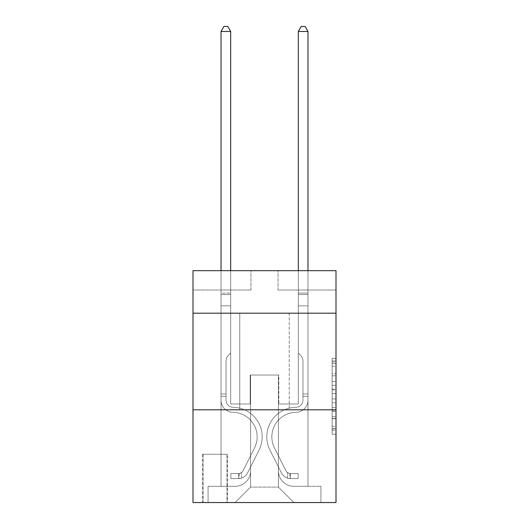 <?xml version="1.0" encoding="UTF-8"?>
<svg xmlns="http://www.w3.org/2000/svg" width="529" height="529" viewBox="0 0 529 529"><rect width="100%" height="100%" fill="white"/><g stroke="black" fill="none" stroke-linecap="round" stroke-linejoin="round"><path stroke-width="0.4" stroke-dasharray="2.65 1.98" d="M332.126 381.482L332.126 393.622L335.994 393.622L335.994 430.414L335.994 362.14L335.994 393.622L332.126 393.622L332.126 361.003L332.126 434.21L332.126 358.345L332.126 428.9L335.994 428.9L332.126 428.9L335.994 428.9L332.126 428.9L332.126 416.759L332.126 434.21L335.994 434.21L335.994 358.345L335.994 428.708L335.994 398.932L332.126 398.932L335.994 398.932L335.994 416.759L335.994 363.654L332.126 363.654L335.994 363.654L335.994 434.21L335.994 362.14L335.994 434.21L332.126 434.21L332.126 358.345L335.994 358.345L335.994 362.14L335.994 358.345L335.994 362.14L335.994 358.345L335.994 361.003L335.994 358.345L332.126 358.345L332.126 363.654L335.994 363.654L332.126 363.654L332.126 381.482L335.994 381.482M289.231 313.194L289.231 409.803L239.769 409.803L289.231 409.803L239.769 409.803L289.231 409.803L289.231 313.194L239.769 313.194L239.769 409.803L239.769 313.194L289.231 313.194M227.404 454.246L202.667 454.246L227.404 454.246L227.404 502.55L202.667 502.55L227.404 502.55M202.667 454.246L202.667 502.55M335.994 389.073L335.994 385.277L335.994 389.073L332.126 389.073L332.126 373.805L332.126 418.75L332.126 407.469L335.994 407.469L332.126 407.469L332.126 434.21L335.994 434.21L332.126 434.21L335.994 434.21L332.126 434.21L332.126 358.345L335.994 358.345L332.126 358.345L335.994 358.345L332.126 358.345L332.126 389.073L335.994 389.073M335.994 409.803L335.994 502.55L193.006 502.55L193.006 409.803L335.994 409.803L335.994 270.683L278.023 270.683L335.994 270.683L335.994 290.004L335.994 270.683L193.006 270.683L250.977 270.683L193.006 270.683L193.006 290.004L250.977 290.004L193.006 290.004L193.006 270.683L193.006 313.194L335.994 313.194L193.006 313.194L193.006 409.803L335.994 409.803L193.006 409.803M221.023 290.004L221.023 486.316L235.127 486.316A15.46 15.46 0 0 0 250.587 470.863L250.587 375.021L250.587 487.09L250.587 375.021L250.587 487.09L250.587 375.021L278.413 375.021L278.413 470.863A15.46 15.46 0 0 0 293.873 486.316L307.977 486.316L307.977 290.004L307.977 486.316L307.977 290.004L307.977 486.316L307.977 290.004L307.977 486.316L307.977 290.004L307.977 486.316L307.977 290.004L307.977 486.316L307.977 290.004L307.977 486.316L307.977 290.004L307.977 486.316L307.977 290.004L307.977 486.316L320.918 486.316L293.873 486.316L307.977 486.316L293.873 486.316L307.977 486.316L293.873 486.316L307.977 486.316L293.873 486.316L307.977 486.316L293.873 486.316L307.977 486.316L293.873 486.316L307.977 486.316L293.873 486.316L307.977 486.316L307.977 290.004L298.316 290.004L307.977 290.004L298.316 290.004L307.977 290.004L298.316 290.004L307.977 290.004L298.316 290.004L307.977 290.004L298.316 290.004L307.977 290.004L298.316 290.004L307.977 290.004L298.316 290.004L307.977 290.004L298.316 290.004L307.977 290.004L298.316 290.004L307.977 290.004L307.977 486.316L293.873 486.316A15.46 15.46 0 0 1 278.413 470.863A15.46 15.46 0 0 0 293.873 486.316A15.46 15.46 0 0 1 278.413 470.863A15.46 15.46 0 0 0 293.873 486.316A15.46 15.46 0 0 1 278.413 470.863A15.46 15.46 0 0 0 293.873 486.316A15.46 15.46 0 0 1 278.413 470.863A15.46 15.46 0 0 0 293.873 486.316A15.46 15.46 0 0 1 278.413 470.863A15.46 15.46 0 0 0 293.873 486.316A15.46 15.46 0 0 1 278.413 470.863A15.46 15.46 0 0 0 293.873 486.316A15.46 15.46 0 0 1 278.413 470.863A15.46 15.46 0 0 0 293.873 486.316A15.46 15.46 0 0 1 278.413 470.863L278.413 375.021L278.413 487.09L250.587 487.09L278.413 487.09L293.873 502.55L320.918 502.55L235.127 502.55L293.873 502.55L278.413 487.09L293.873 502.55L278.413 487.09L278.413 375.021L278.413 487.09L278.413 375.021L250.204 375.021L250.204 404.004L230.684 404.004L230.684 290.004L221.023 290.004L221.023 486.316L235.127 486.316A15.46 15.46 0 0 0 250.587 470.863L250.587 375.021L250.204 375.021L250.204 404.004L230.684 404.004L230.684 290.004L221.023 290.004L221.023 486.316L235.127 486.316L208.082 486.316L235.127 486.316L221.023 486.316L221.023 290.004L221.023 486.316L221.023 290.004L221.023 486.316L221.023 290.004L221.023 486.316L221.023 290.004L221.023 486.316L221.023 290.004L221.023 486.316L221.023 290.004L221.023 486.316L221.023 290.004L230.684 290.004L221.023 290.004L230.684 290.004L221.023 290.004L230.684 290.004L221.023 290.004L230.684 290.004L221.023 290.004L230.684 290.004L221.023 290.004L230.684 290.004L221.023 290.004L230.684 290.004L221.023 290.004L230.684 290.004L221.023 290.004L221.023 486.316L221.023 290.004M250.587 470.863L250.587 375.021L250.204 375.021L250.204 404.004L230.684 404.004L230.684 290.004L230.684 404.004L230.684 290.004L230.684 404.004L230.684 290.004L230.684 404.004L230.684 290.004L230.684 404.004L230.684 290.004L230.684 404.004L230.684 290.004L230.684 404.004L230.684 290.004L230.684 404.004L230.684 290.004L230.684 404.004L250.204 404.004L230.684 404.004L250.204 404.004L230.684 404.004L250.204 404.004L230.684 404.004L250.204 404.004L230.684 404.004L250.204 404.004L230.684 404.004L250.204 404.004L230.684 404.004L250.204 404.004L230.684 404.004L250.204 404.004L250.204 375.021L250.204 404.004L250.204 375.021L250.204 404.004L250.204 375.021L250.204 404.004L250.204 375.021L250.204 404.004L250.204 375.021L250.204 404.004L250.204 375.021L250.204 404.004L250.204 375.021L250.204 404.004L250.204 375.021L250.587 375.021L250.204 375.021L250.587 375.021L250.204 375.021L250.587 375.021L250.204 375.021L250.587 375.021L250.204 375.021L250.587 375.021L250.204 375.021L250.587 375.021L250.204 375.021L250.587 375.021L250.204 375.021L250.587 375.021L250.587 470.863A15.46 15.46 0 0 1 235.127 486.316A15.46 15.46 0 0 0 250.587 470.863A15.46 15.46 0 0 1 235.127 486.316A15.46 15.46 0 0 0 250.587 470.863A15.46 15.46 0 0 1 235.127 486.316A15.46 15.46 0 0 0 250.587 470.863A15.46 15.46 0 0 1 235.127 486.316A15.46 15.46 0 0 0 250.587 470.863A15.46 15.46 0 0 1 235.127 486.316A15.46 15.46 0 0 0 250.587 470.863A15.46 15.46 0 0 1 235.127 486.316A15.46 15.46 0 0 0 250.587 470.863A15.46 15.46 0 0 1 235.127 486.316A15.46 15.46 0 0 0 250.587 470.863M335.994 290.004L278.023 290.004L335.994 290.004M203.057 502.55L227.014 502.55L203.057 502.55L203.057 454.246L227.014 454.246L227.014 502.55L227.014 454.246L203.057 454.246L203.057 502.55M208.082 502.55L235.127 502.55L250.587 487.09L235.127 502.55L250.587 487.09L235.127 502.55L208.082 502.55L208.082 486.316L208.082 502.55M278.796 375.021L278.413 375.021L278.796 375.021L278.413 375.021L278.796 375.021L278.413 375.021L278.796 375.021L278.413 375.021L278.796 375.021L278.413 375.021L278.796 375.021L278.413 375.021L278.796 375.021L278.413 375.021L278.796 375.021L278.413 375.021L278.796 375.021L278.413 375.021L278.796 375.021L278.796 404.004L278.796 375.021M278.023 290.004L278.023 270.683L278.023 290.004M250.977 290.004L250.977 270.683L250.977 290.004M320.918 486.316L320.918 502.55L320.918 486.316M298.316 290.004L298.316 404.004L278.796 404.004L298.316 404.004L278.796 404.004L298.316 404.004L278.796 404.004L298.316 404.004L278.796 404.004L298.316 404.004L278.796 404.004L298.316 404.004L278.796 404.004L298.316 404.004L278.796 404.004L298.316 404.004L278.796 404.004L298.316 404.004L278.796 404.004L298.316 404.004L298.316 290.004M335.994 313.194L193.006 313.194M332.126 393.622L335.994 393.622L332.126 393.622M332.126 361.003L332.126 358.345L332.126 361.003L335.994 361.003L332.126 361.003M332.126 418.565L332.126 402.728L332.126 418.565L335.994 418.565L332.126 418.565M332.126 402.728L332.126 398.932L335.994 398.932L332.126 398.932L332.126 402.728L335.994 402.728L332.126 402.728M332.126 373.805L332.126 363.654L332.126 373.805L335.994 373.805L332.126 373.805M332.126 358.345L335.994 358.345L332.126 358.345L332.126 362.14L332.126 358.345L335.994 358.345M332.126 434.21L335.994 434.21L332.126 434.21L332.126 430.414L332.126 434.21M226.048 393.96L226.048 396.281L221.023 396.281L221.023 393.96L221.023 400.149L221.023 31.476L221.023 305.848L221.023 31.476L230.684 31.476L230.684 293.099L230.684 31.476L221.023 31.476L223.926 26.45L227.787 26.45L223.926 26.45L221.023 31.476L221.023 305.848L221.023 31.476L230.684 31.476L227.787 26.45L230.684 31.476L230.684 305.848L221.023 305.848L221.023 31.476L223.926 26.45L227.787 26.45L223.926 26.45L221.023 31.476L221.023 305.848L221.023 31.476L230.684 31.476L221.023 31.476L223.926 26.45L227.787 26.45L230.684 31.476L227.787 26.45L223.926 26.45L221.023 31.476L221.023 305.848L230.684 305.848L230.684 352.995L228.508 355.171A8.398 8.398 -37.1 0 0 226.048 361.109A8.398 8.398 142.9 0 1 228.508 355.171L230.684 352.995L230.684 31.476L230.684 305.848L221.023 305.848L221.023 400.149A12.174 12.174 -37.1 0 0 233.005 412.322A12.174 12.174 142.9 0 1 221.023 400.149L221.023 305.848L230.684 305.848L230.684 352.995L228.508 355.171A8.398 8.398 -37.1 0 0 226.048 361.109A8.398 8.398 142.9 0 1 228.508 355.171L230.684 352.995L230.684 31.476L221.023 31.476L230.684 31.476L227.787 26.45L230.684 31.476L230.684 305.848L221.023 305.848L221.023 400.149A12.174 12.174 -37.1 0 0 233.005 412.322A12.174 12.174 142.9 0 1 221.023 400.149L221.023 305.848L230.684 305.848L230.684 352.995L228.508 355.171A8.398 8.398 -37.1 0 0 226.048 361.109A8.398 8.398 142.9 0 1 228.508 355.171L230.684 352.995L230.684 31.476L221.023 31.476L223.926 26.45L227.787 26.45L223.926 26.45L221.023 31.476L221.023 293.099L221.023 31.476L230.684 31.476L227.787 26.45L230.684 31.476L230.684 305.848L221.023 305.848L221.023 400.149A12.174 12.174 -37.1 0 0 233.005 412.322A12.174 12.174 142.9 0 1 221.023 400.149L221.023 305.848L230.684 305.848L230.684 352.995L228.508 355.171A8.398 8.398 -37.1 0 0 226.048 361.109A8.398 8.398 142.9 0 1 228.508 355.171L230.684 352.995L230.684 31.476L221.023 31.476L223.926 26.45L227.787 26.45L223.926 26.45L221.023 31.476L221.023 294.541L221.023 31.476L230.684 31.476L227.787 26.45L230.684 31.476L230.684 305.848L221.023 305.848L221.023 400.149A12.174 12.174 -37.1 0 0 233.005 412.322A24.539 24.539 142.9 0 1 254.542 447.878A24.539 24.539 -37.1 0 0 233.005 412.322A12.174 12.174 142.9 0 1 221.023 400.149L221.023 305.848L230.684 305.848L230.684 352.995L228.508 355.171A8.398 8.398 -37.1 0 0 226.048 361.109A8.398 8.398 142.9 0 1 228.508 355.171L230.684 352.995L230.684 31.476L221.023 31.476L223.926 26.45L227.787 26.45L223.926 26.45L221.023 31.476L221.023 400.149A12.174 12.174 -37.1 0 0 233.005 412.322A12.174 12.174 142.9 0 1 221.023 400.149L221.023 305.848L230.684 305.848L230.684 352.995L228.508 355.171A8.398 8.398 -37.1 0 0 226.048 361.109A8.398 8.398 142.9 0 1 228.508 355.171L230.684 352.995L230.684 305.848L221.023 305.848L221.023 400.149A12.174 12.174 -37.1 0 0 233.005 412.322A12.174 12.174 142.9 0 1 221.023 400.149L221.023 305.848L230.684 305.848L230.684 294.541L230.684 352.995L228.508 355.171A8.398 8.398 -37.1 0 0 226.048 361.109A8.398 8.398 142.9 0 1 228.508 355.171L230.684 352.995L230.684 305.848L221.023 305.848L221.023 400.149A12.174 12.174 -37.1 0 0 233.005 412.322A24.539 24.539 142.9 0 1 254.542 447.878A24.539 24.539 -37.1 0 0 233.005 412.322A12.174 12.174 142.9 0 1 221.023 400.149L221.023 305.848L230.684 305.848L230.684 293.099L230.684 352.995L228.508 355.171A8.398 8.398 -37.1 0 0 226.048 361.109A8.398 8.398 142.9 0 1 228.508 355.171L230.684 352.995L230.684 305.848L221.023 305.848L221.023 400.149A12.174 12.174 -37.1 0 0 233.005 412.322A12.174 12.174 142.9 0 1 221.023 400.149L221.023 305.848L230.684 305.848L230.684 31.476L227.787 26.45L230.684 31.476L230.684 352.995L228.508 355.171A8.398 8.398 -37.1 0 0 226.048 361.109A8.398 8.398 142.9 0 1 228.508 355.171L230.684 352.995L230.684 305.848L221.023 305.848L221.023 400.149L221.023 396.281L226.048 396.281L226.048 393.96L221.023 393.96L226.048 393.96L226.048 400.149L226.048 361.109L226.048 400.149A7.148 7.148 -37.1 0 0 233.084 407.297A7.148 7.148 142.9 0 1 226.048 400.149L226.048 361.109L226.048 400.149L226.048 393.96L221.023 393.96L226.048 393.96L226.048 400.149A7.148 7.148 -37.1 0 0 233.084 407.297A7.148 7.148 142.9 0 1 226.048 400.149L226.048 361.109L226.048 400.149A7.148 7.148 -37.1 0 0 233.084 407.297A7.148 7.148 142.9 0 1 226.048 400.149L226.048 361.109L226.048 400.149L226.048 393.96L221.023 393.96L226.048 393.96L226.048 400.149A7.148 7.148 -37.1 0 0 233.084 407.297A29.564 29.564 142.9 0 1 259.031 450.139A29.564 29.564 -37.1 0 0 233.084 407.297A7.148 7.148 142.9 0 1 226.048 400.149L226.048 361.109L226.048 400.149A7.148 7.148 -37.1 0 0 233.084 407.297A7.148 7.148 142.9 0 1 226.048 400.149L226.048 361.109L226.048 400.149L226.048 393.96L221.023 393.96L226.048 393.96L226.048 400.149A7.148 7.148 -37.1 0 0 233.084 407.297A7.148 7.148 142.9 0 1 226.048 400.149L226.048 361.109L226.048 400.149A7.148 7.148 -37.1 0 0 233.084 407.297A29.564 29.564 142.9 0 1 259.031 450.139A29.564 29.564 -37.1 0 0 233.084 407.297A7.148 7.148 142.9 0 1 226.048 400.149L226.048 361.109L226.048 400.149L226.048 393.96L221.023 393.96M238.605 478.586A10.243 10.243 -37.1 0 0 247.565 472.946L259.031 450.139A29.564 29.564 -37.1 0 0 233.084 407.297A7.148 7.148 142.9 0 1 226.048 400.149A7.148 7.148 -37.1 0 0 233.084 407.297A7.148 7.148 142.9 0 1 226.048 400.149L226.048 361.109L226.048 400.149A7.148 7.148 -37.1 0 0 233.084 407.297A29.564 29.564 142.9 0 1 259.031 450.139L247.565 472.946L259.031 450.139A29.564 29.564 -37.1 0 0 233.084 407.297A7.148 7.148 142.9 0 1 226.048 400.149A7.148 7.148 142.9 0 0 233.084 407.297A7.148 7.148 142.9 0 1 226.048 400.149A7.148 7.148 142.9 0 0 233.084 407.297A29.564 29.564 142.9 0 1 259.031 450.139A29.564 29.564 -37.1 0 0 233.084 407.297A7.148 7.148 142.9 0 1 226.048 400.149A7.148 7.148 142.9 0 0 233.084 407.297A29.564 29.564 142.9 0 1 259.031 450.139A29.564 29.564 -37.1 0 0 233.084 407.297A7.148 7.148 142.9 0 1 226.048 400.149A7.148 7.148 142.9 0 0 233.084 407.297A7.148 7.148 142.9 0 1 226.048 400.149A7.148 7.148 142.9 0 0 233.084 407.297A29.564 29.564 142.9 0 1 259.031 450.139L247.565 472.946L259.031 450.139A29.564 29.564 -37.1 0 0 233.084 407.297A7.148 7.148 142.9 0 1 226.048 400.149A7.148 7.148 142.9 0 0 233.084 407.297A29.564 29.564 142.9 0 1 259.031 450.139A29.564 29.564 -37.1 0 0 233.084 407.297A7.148 7.148 142.9 0 1 226.048 400.149A7.148 7.148 142.9 0 0 233.084 407.297A7.148 7.148 142.9 0 1 226.048 400.149A7.148 7.148 142.9 0 0 233.084 407.297A29.564 29.564 142.9 0 1 259.031 450.139A29.564 29.564 -37.1 0 0 233.084 407.297A7.148 7.148 142.9 0 1 226.048 400.149A7.148 7.148 142.9 0 0 233.084 407.297A29.564 29.564 142.9 0 1 259.031 450.139L247.565 472.946A10.243 10.243 142.9 0 1 241.508 478.11A10.243 10.243 -37.1 0 0 247.565 472.946L259.031 450.139A29.564 29.564 -37.1 0 0 233.084 407.297A29.564 29.564 -37.1 0 1 259.031 450.139A29.564 29.564 -37.1 0 0 233.084 407.297A29.564 29.564 -37.1 0 1 259.031 450.139L247.565 472.946L259.031 450.139A29.564 29.564 -37.1 0 0 233.084 407.297A29.564 29.564 -37.1 0 1 259.031 450.139L247.565 472.946L259.031 450.139A29.564 29.564 -37.1 0 0 233.084 407.297A29.564 29.564 -37.1 0 1 259.031 450.139A29.564 29.564 -37.1 0 0 233.084 407.297A29.564 29.564 -37.1 0 1 259.031 450.139L247.565 472.946A10.243 10.243 142.9 0 1 241.508 478.11C238.526 478.745 238.526 478.745 241.508 478.11C238.526 478.745 238.526 478.745 241.508 478.11A10.243 10.243 -37.1 0 0 247.565 472.946L259.031 450.139A29.564 29.564 -37.1 0 0 233.084 407.297A29.564 29.564 -37.1 0 1 259.031 450.139L247.565 472.946L259.031 450.139A29.564 29.564 -37.1 0 0 233.084 407.297A29.564 29.564 -37.1 0 1 259.031 450.139A29.564 29.564 -37.1 0 0 233.084 407.297A29.564 29.564 -37.1 0 1 259.031 450.139L247.565 472.946L259.031 450.139A29.564 29.564 -37.1 0 0 233.084 407.297A29.564 29.564 -37.1 0 1 259.031 450.139L247.565 472.946A10.243 10.243 142.9 0 1 241.508 478.11C238.526 478.745 238.526 478.745 241.508 478.11C238.526 478.745 238.526 478.745 241.508 478.11A10.243 10.243 -37.1 0 0 247.565 472.946L259.031 450.139L247.565 472.946A10.243 10.243 142.9 0 1 241.508 478.11C238.526 478.745 238.526 478.745 241.508 478.11C238.526 478.745 238.526 478.745 241.508 478.11A10.243 10.243 -37.1 0 0 247.565 472.946L259.031 450.139L247.565 472.946A10.243 10.243 142.9 0 1 241.508 478.11C238.526 478.745 238.526 478.745 241.508 478.11C238.526 478.745 238.526 478.745 241.508 478.11A10.243 10.243 -37.1 0 0 247.565 472.946L259.031 450.139L247.565 472.946A10.243 10.243 142.9 0 1 241.508 478.11C238.526 478.745 238.526 478.745 241.508 478.11C238.526 478.745 238.526 478.745 241.508 478.11A10.243 10.243 -37.1 0 0 247.565 472.946L259.031 450.139L247.565 472.946A10.243 10.243 142.9 0 1 241.508 478.11C238.526 478.745 238.526 478.745 241.508 478.11C238.526 478.745 238.526 478.745 241.508 478.11A10.243 10.243 -37.1 0 0 247.565 472.946L259.031 450.139L247.565 472.946A10.243 10.243 142.9 0 1 241.508 478.11C238.526 478.745 238.526 478.745 241.508 478.11C238.526 478.745 238.526 478.745 241.508 478.11A10.243 10.243 -37.1 0 0 247.565 472.946L259.031 450.139L247.565 472.946A10.243 10.243 142.9 0 1 241.508 478.11C238.526 478.745 238.526 478.745 241.508 478.11C238.526 478.745 238.526 478.745 241.508 478.11A10.243 10.243 -37.1 0 0 247.565 472.946A10.243 10.243 -37.1 0 1 238.605 478.586L238.605 473.561A5.217 5.217 -37.1 0 0 243.076 470.691L254.542 447.878A24.539 24.539 -37.1 0 0 233.005 412.322A12.174 12.174 142.9 0 1 221.023 400.149A12.174 12.174 -37.1 0 0 233.005 412.322A24.539 24.539 142.9 0 1 254.542 447.878L243.076 470.691L254.542 447.878A24.539 24.539 -37.1 0 0 233.005 412.322A12.174 12.174 142.9 0 1 221.023 400.149A12.174 12.174 142.9 0 0 233.005 412.322A12.174 12.174 142.9 0 1 221.023 400.149A12.174 12.174 142.9 0 0 233.005 412.322A24.539 24.539 142.9 0 1 254.542 447.878A24.539 24.539 -37.1 0 0 233.005 412.322A12.174 12.174 142.9 0 1 221.023 400.149A12.174 12.174 142.9 0 0 233.005 412.322A24.539 24.539 142.9 0 1 254.542 447.878A24.539 24.539 -37.1 0 0 233.005 412.322A12.174 12.174 142.9 0 1 221.023 400.149A12.174 12.174 142.9 0 0 233.005 412.322A12.174 12.174 142.9 0 1 221.023 400.149A12.174 12.174 142.9 0 0 233.005 412.322A24.539 24.539 142.9 0 1 254.542 447.878L243.076 470.691L254.542 447.878A24.539 24.539 -37.1 0 0 233.005 412.322A12.174 12.174 142.9 0 1 221.023 400.149A12.174 12.174 142.9 0 0 233.005 412.322A24.539 24.539 142.9 0 1 254.542 447.878A24.539 24.539 -37.1 0 0 233.005 412.322A12.174 12.174 142.9 0 1 221.023 400.149A12.174 12.174 142.9 0 0 233.005 412.322A12.174 12.174 142.9 0 1 221.023 400.149A12.174 12.174 142.9 0 0 233.005 412.322A24.539 24.539 142.9 0 1 254.542 447.878A24.539 24.539 -37.1 0 0 233.005 412.322A12.174 12.174 142.9 0 1 221.023 400.149A12.174 12.174 142.9 0 0 233.005 412.322A24.539 24.539 142.9 0 1 254.542 447.878L243.076 470.691A5.217 5.217 142.9 0 1 241.508 472.549C238.579 473.898 238.579 473.898 241.508 472.549C238.579 473.898 238.579 473.898 241.508 472.549A5.217 5.217 -37.1 0 0 243.076 470.691L254.542 447.878A24.539 24.539 -37.1 0 0 233.005 412.322A24.539 24.539 -37.1 0 1 254.542 447.878A24.539 24.539 -37.1 0 0 233.005 412.322A24.539 24.539 -37.1 0 1 254.542 447.878L243.076 470.691L254.542 447.878A24.539 24.539 -37.1 0 0 233.005 412.322A24.539 24.539 -37.1 0 1 254.542 447.878L243.076 470.691L254.542 447.878A24.539 24.539 -37.1 0 0 233.005 412.322A24.539 24.539 -37.1 0 1 254.542 447.878A24.539 24.539 -37.1 0 0 233.005 412.322A24.539 24.539 -37.1 0 1 254.542 447.878L243.076 470.691A5.217 5.217 142.9 0 1 241.508 472.549C238.579 473.898 238.579 473.898 241.508 472.549C238.579 473.898 238.579 473.898 241.508 472.549A5.217 5.217 -37.1 0 0 243.076 470.691L254.542 447.878A24.539 24.539 -37.1 0 0 233.005 412.322A24.539 24.539 -37.1 0 1 254.542 447.878L243.076 470.691L254.542 447.878A24.539 24.539 -37.1 0 0 233.005 412.322A24.539 24.539 -37.1 0 1 254.542 447.878A24.539 24.539 -37.1 0 0 233.005 412.322A24.539 24.539 -37.1 0 1 254.542 447.878L243.076 470.691L254.542 447.878A24.539 24.539 -37.1 0 0 233.005 412.322A24.539 24.539 -37.1 0 1 254.542 447.878L243.076 470.691A5.217 5.217 142.9 0 1 241.508 472.549C238.579 473.898 238.579 473.898 241.508 472.549C238.579 473.898 238.579 473.898 241.508 472.549A5.217 5.217 -37.1 0 0 243.076 470.691L254.542 447.878L243.076 470.691A5.217 5.217 142.9 0 1 241.508 472.549C238.579 473.898 238.579 473.898 241.508 472.549C238.579 473.898 238.579 473.898 241.508 472.549A5.217 5.217 -37.1 0 0 243.076 470.691L254.542 447.878L243.076 470.691A5.217 5.217 142.9 0 1 241.508 472.549C238.579 473.898 238.579 473.898 241.508 472.549C238.579 473.898 238.579 473.898 241.508 472.549A5.217 5.217 -37.1 0 0 243.076 470.691L254.542 447.878L243.076 470.691A5.217 5.217 142.9 0 1 241.508 472.549C238.579 473.898 238.579 473.898 241.508 472.549C238.579 473.898 238.579 473.898 241.508 472.549A5.217 5.217 -37.1 0 0 243.076 470.691L254.542 447.878L243.076 470.691A5.217 5.217 142.9 0 1 241.508 472.549C238.579 473.898 238.579 473.898 241.508 472.549C238.579 473.898 238.579 473.898 241.508 472.549A5.217 5.217 -37.1 0 0 243.076 470.691L254.542 447.878L243.076 470.691A5.217 5.217 142.9 0 1 241.508 472.549C238.579 473.898 238.579 473.898 241.508 472.549C238.579 473.898 238.579 473.898 241.508 472.549A5.217 5.217 -37.1 0 0 243.076 470.691L254.542 447.878L243.076 470.691A5.217 5.217 142.9 0 1 241.508 472.549C238.579 473.898 238.579 473.898 241.508 472.549C238.579 473.898 238.579 473.898 241.508 472.549A5.217 5.217 -37.1 0 0 243.076 470.691A5.217 5.217 -37.1 0 1 238.605 473.561L238.605 478.586L230.882 478.593L238.605 478.586A10.243 10.243 -37.1 0 0 247.565 472.946A10.243 10.243 -37.1 0 1 238.605 478.586L238.605 473.561L230.882 473.567L238.605 473.561A5.217 5.217 -37.1 0 0 243.076 470.691A5.217 5.217 -37.1 0 1 238.605 473.561L238.605 478.586L230.882 478.593L230.882 473.567L230.882 478.593L238.605 478.586A10.243 10.243 -37.1 0 0 247.565 472.946A10.243 10.243 -37.1 0 1 238.605 478.586L238.605 473.561L230.882 473.567L238.605 473.561A5.217 5.217 -37.1 0 0 243.076 470.691A5.217 5.217 -37.1 0 1 238.605 473.561L238.605 478.586L230.882 478.593L230.882 473.567L230.882 478.593L238.605 478.586A10.243 10.243 -37.1 0 0 247.565 472.946A10.243 10.243 -37.1 0 1 238.605 478.586L238.605 473.561L230.882 473.567L238.605 473.561A5.217 5.217 -37.1 0 0 243.076 470.691A5.217 5.217 -37.1 0 1 238.605 473.561L238.605 478.586L230.882 478.593L230.882 473.567L230.882 478.593L238.605 478.586A10.243 10.243 -37.1 0 0 247.565 472.946A10.243 10.243 -37.1 0 1 238.605 478.586L238.605 473.561L230.882 473.567L238.605 473.561A5.217 5.217 -37.1 0 0 243.076 470.691A5.217 5.217 -37.1 0 1 238.605 473.561L238.605 478.586L230.882 478.593L230.882 473.567L230.882 478.593L238.605 478.586A10.243 10.243 -37.1 0 0 247.565 472.946A10.243 10.243 -37.1 0 1 238.605 478.586L238.605 473.561L230.882 473.567L238.605 473.561A5.217 5.217 -37.1 0 0 243.076 470.691A5.217 5.217 -37.1 0 1 238.605 473.561L238.605 478.586L230.882 478.593L230.882 473.567L230.882 478.593L238.605 478.586A10.243 10.243 -37.1 0 0 247.565 472.946A10.243 10.243 -37.1 0 1 238.605 478.586L238.605 473.561L230.882 473.567L238.605 473.561A5.217 5.217 -37.1 0 0 243.076 470.691A5.217 5.217 -37.1 0 1 238.605 473.561L238.605 478.586L230.882 478.593L230.882 473.567L230.882 478.593L238.605 478.586A10.243 10.243 -37.1 0 0 247.565 472.946A10.243 10.243 -37.1 0 1 238.605 478.586L238.605 473.561L230.882 473.567L238.605 473.561A5.217 5.217 -37.1 0 0 243.076 470.691A5.217 5.217 -37.1 0 1 238.605 473.561L238.605 478.586L230.882 478.593L230.882 473.567L230.882 478.593L238.605 478.586A10.243 10.243 -37.1 0 0 247.565 472.946A10.243 10.243 -37.1 0 1 238.605 478.586L238.605 473.561L230.882 473.567L238.605 473.561A5.217 5.217 -37.1 0 0 243.076 470.691A5.217 5.217 -37.1 0 1 238.605 473.561L238.605 478.586L230.882 478.593L230.882 473.567L230.882 478.593L238.605 478.586M302.952 393.96L302.952 396.281L307.977 396.281L307.977 393.96L307.977 400.149L307.977 31.476L307.977 305.848L307.977 31.476L298.316 31.476L298.316 293.099L298.316 31.476L307.977 31.476L305.074 26.45L301.213 26.45L305.074 26.45L307.977 31.476L307.977 305.848L307.977 31.476L298.316 31.476L301.213 26.45L298.316 31.476L298.316 305.848L307.977 305.848L307.977 31.476L305.074 26.45L301.213 26.45L305.074 26.45L307.977 31.476L307.977 305.848L307.977 31.476L298.316 31.476L307.977 31.476L305.074 26.45L301.213 26.45L298.316 31.476L301.213 26.45L305.074 26.45L307.977 31.476L307.977 305.848L298.316 305.848L298.316 352.995L300.492 355.171A8.398 8.398 37.4 0 1 302.952 361.109A8.398 8.398 -142.6 0 0 300.492 355.171L298.316 352.995L298.316 31.476L298.316 305.848L307.977 305.848L307.977 400.149A12.174 12.174 37.4 0 1 295.995 412.322A12.174 12.174 -142.6 0 0 307.977 400.149L307.977 305.848L298.316 305.848L298.316 352.995L300.492 355.171A8.398 8.398 37.4 0 1 302.952 361.109A8.398 8.398 -142.6 0 0 300.492 355.171L298.316 352.995L298.316 31.476L307.977 31.476L298.316 31.476L301.213 26.45L298.316 31.476L298.316 305.848L307.977 305.848L307.977 400.149A12.174 12.174 37.4 0 1 295.995 412.322A12.174 12.174 -142.6 0 0 307.977 400.149L307.977 305.848L298.316 305.848L298.316 352.995L300.492 355.171A8.398 8.398 37.4 0 1 302.952 361.109A8.398 8.398 -142.6 0 0 300.492 355.171L298.316 352.995L298.316 31.476L307.977 31.476L305.074 26.45L301.213 26.45L305.074 26.45L307.977 31.476L307.977 293.099L307.977 31.476L298.316 31.476L301.213 26.45L298.316 31.476L298.316 305.848L307.977 305.848L307.977 400.149A12.174 12.174 37.4 0 1 295.995 412.322A12.174 12.174 -142.6 0 0 307.977 400.149L307.977 305.848L298.316 305.848L298.316 352.995L300.492 355.171A8.398 8.398 37.4 0 1 302.952 361.109A8.398 8.398 -142.6 0 0 300.492 355.171L298.316 352.995L298.316 31.476L307.977 31.476L305.074 26.45L301.213 26.45L305.074 26.45L307.977 31.476L307.977 294.541L307.977 31.476L298.316 31.476L301.213 26.45L298.316 31.476L298.316 305.848L307.977 305.848L307.977 400.149A12.174 12.174 37.4 0 1 295.995 412.322A24.539 24.539 -142.6 0 0 274.458 447.878A24.539 24.539 37.4 0 1 295.995 412.322A12.174 12.174 -142.6 0 0 307.977 400.149L307.977 305.848L298.316 305.848L298.316 352.995L300.492 355.171A8.398 8.398 37.4 0 1 302.952 361.109A8.398 8.398 -142.6 0 0 300.492 355.171L298.316 352.995L298.316 31.476L307.977 31.476L305.074 26.45L301.213 26.45L305.074 26.45L307.977 31.476L307.977 400.149A12.174 12.174 37.4 0 1 295.995 412.322A12.174 12.174 -142.6 0 0 307.977 400.149L307.977 305.848L298.316 305.848L298.316 352.995L300.492 355.171A8.398 8.398 37.4 0 1 302.952 361.109A8.398 8.398 -142.6 0 0 300.492 355.171L298.316 352.995L298.316 305.848L307.977 305.848L307.977 400.149A12.174 12.174 37.4 0 1 295.995 412.322A12.174 12.174 -142.6 0 0 307.977 400.149L307.977 305.848L298.316 305.848L298.316 294.541L298.316 352.995L300.492 355.171A8.398 8.398 37.4 0 1 302.952 361.109A8.398 8.398 -142.6 0 0 300.492 355.171L298.316 352.995L298.316 305.848L307.977 305.848L307.977 400.149A12.174 12.174 37.4 0 1 295.995 412.322A24.539 24.539 -142.6 0 0 274.458 447.878A24.539 24.539 37.4 0 1 295.995 412.322A12.174 12.174 -142.6 0 0 307.977 400.149L307.977 305.848L298.316 305.848L298.316 293.099L298.316 352.995L300.492 355.171A8.398 8.398 37.4 0 1 302.952 361.109A8.398 8.398 -142.6 0 0 300.492 355.171L298.316 352.995L298.316 305.848L307.977 305.848L307.977 400.149A12.174 12.174 37.4 0 1 295.995 412.322A12.174 12.174 -142.6 0 0 307.977 400.149L307.977 305.848L298.316 305.848L298.316 31.476L301.213 26.45L298.316 31.476L298.316 352.995L300.492 355.171A8.398 8.398 37.4 0 1 302.952 361.109A8.398 8.398 -142.6 0 0 300.492 355.171L298.316 352.995L298.316 305.848L307.977 305.848L307.977 400.149L307.977 396.281L302.952 396.281L302.952 393.96L307.977 393.96L302.952 393.96L302.952 400.149L302.952 361.109L302.952 400.149A7.148 7.148 37.4 0 1 295.916 407.297A7.148 7.148 -142.6 0 0 302.952 400.149L302.952 361.109L302.952 400.149L302.952 393.96L307.977 393.96L302.952 393.96L302.952 400.149A7.148 7.148 37.4 0 1 295.916 407.297A7.148 7.148 -142.6 0 0 302.952 400.149L302.952 361.109L302.952 400.149A7.148 7.148 37.4 0 1 295.916 407.297A7.148 7.148 -142.6 0 0 302.952 400.149L302.952 361.109L302.952 400.149L302.952 393.96L307.977 393.96L302.952 393.96L302.952 400.149A7.148 7.148 37.4 0 1 295.916 407.297A29.564 29.564 -142.6 0 0 269.969 450.139A29.564 29.564 37.4 0 1 295.916 407.297A7.148 7.148 -142.6 0 0 302.952 400.149L302.952 361.109L302.952 400.149A7.148 7.148 37.4 0 1 295.916 407.297A7.148 7.148 -142.6 0 0 302.952 400.149L302.952 361.109L302.952 400.149L302.952 393.96L307.977 393.96L302.952 393.96L302.952 400.149A7.148 7.148 37.4 0 1 295.916 407.297A7.148 7.148 -142.6 0 0 302.952 400.149L302.952 361.109L302.952 400.149A7.148 7.148 37.4 0 1 295.916 407.297A29.564 29.564 -142.6 0 0 269.969 450.139A29.564 29.564 37.4 0 1 295.916 407.297A7.148 7.148 -142.6 0 0 302.952 400.149L302.952 361.109L302.952 400.149L302.952 393.96L307.977 393.96M290.395 478.586A10.243 10.243 37.4 0 1 281.435 472.946L269.969 450.139A29.564 29.564 37.4 0 1 295.916 407.297A7.148 7.148 -142.6 0 0 302.952 400.149A7.148 7.148 37.4 0 1 295.916 407.297A7.148 7.148 -142.6 0 0 302.952 400.149L302.952 361.109L302.952 400.149A7.148 7.148 37.4 0 1 295.916 407.297A29.564 29.564 -142.6 0 0 269.969 450.139L281.435 472.946L269.969 450.139A29.564 29.564 37.4 0 1 295.916 407.297A7.148 7.148 -142.6 0 0 302.952 400.149A7.148 7.148 -142.6 0 1 295.916 407.297A7.148 7.148 -142.6 0 0 302.952 400.149A7.148 7.148 -142.6 0 1 295.916 407.297A29.564 29.564 -142.6 0 0 269.969 450.139A29.564 29.564 37.4 0 1 295.916 407.297A7.148 7.148 -142.6 0 0 302.952 400.149A7.148 7.148 -142.6 0 1 295.916 407.297A29.564 29.564 -142.6 0 0 269.969 450.139A29.564 29.564 37.4 0 1 295.916 407.297A7.148 7.148 -142.6 0 0 302.952 400.149A7.148 7.148 -142.6 0 1 295.916 407.297A7.148 7.148 -142.6 0 0 302.952 400.149A7.148 7.148 -142.6 0 1 295.916 407.297A29.564 29.564 -142.6 0 0 269.969 450.139L281.435 472.946L269.969 450.139A29.564 29.564 37.4 0 1 295.916 407.297A7.148 7.148 -142.6 0 0 302.952 400.149A7.148 7.148 -142.6 0 1 295.916 407.297A29.564 29.564 -142.6 0 0 269.969 450.139A29.564 29.564 37.4 0 1 295.916 407.297A7.148 7.148 -142.6 0 0 302.952 400.149A7.148 7.148 -142.6 0 1 295.916 407.297A7.148 7.148 -142.6 0 0 302.952 400.149A7.148 7.148 -142.6 0 1 295.916 407.297A29.564 29.564 -142.6 0 0 269.969 450.139A29.564 29.564 37.4 0 1 295.916 407.297A7.148 7.148 -142.6 0 0 302.952 400.149A7.148 7.148 -142.6 0 1 295.916 407.297A29.564 29.564 -142.6 0 0 269.969 450.139L281.435 472.946A10.243 10.243 -142.6 0 0 287.492 478.11A10.243 10.243 37.4 0 1 281.435 472.946L269.969 450.139A29.564 29.564 37.4 0 1 295.916 407.297A29.564 29.564 37.4 0 0 269.969 450.139A29.564 29.564 37.4 0 1 295.916 407.297A29.564 29.564 37.4 0 0 269.969 450.139L281.435 472.946L269.969 450.139A29.564 29.564 37.4 0 1 295.916 407.297A29.564 29.564 37.4 0 0 269.969 450.139L281.435 472.946L269.969 450.139A29.564 29.564 37.4 0 1 295.916 407.297A29.564 29.564 37.4 0 0 269.969 450.139A29.564 29.564 37.4 0 1 295.916 407.297A29.564 29.564 37.4 0 0 269.969 450.139L281.435 472.946A10.243 10.243 -142.6 0 0 287.492 478.11C290.474 478.745 290.474 478.745 287.492 478.11C290.474 478.745 290.474 478.745 287.492 478.11A10.243 10.243 37.4 0 1 281.435 472.946L269.969 450.139A29.564 29.564 37.4 0 1 295.916 407.297A29.564 29.564 37.4 0 0 269.969 450.139L281.435 472.946L269.969 450.139A29.564 29.564 37.4 0 1 295.916 407.297A29.564 29.564 37.4 0 0 269.969 450.139A29.564 29.564 37.4 0 1 295.916 407.297A29.564 29.564 37.4 0 0 269.969 450.139L281.435 472.946L269.969 450.139A29.564 29.564 37.4 0 1 295.916 407.297A29.564 29.564 37.4 0 0 269.969 450.139L281.435 472.946A10.243 10.243 -142.6 0 0 287.492 478.11C290.474 478.745 290.474 478.745 287.492 478.11C290.474 478.745 290.474 478.745 287.492 478.11A10.243 10.243 37.4 0 1 281.435 472.946L269.969 450.139L281.435 472.946A10.243 10.243 -142.6 0 0 287.492 478.11C290.474 478.745 290.474 478.745 287.492 478.11C290.474 478.745 290.474 478.745 287.492 478.11A10.243 10.243 37.4 0 1 281.435 472.946L269.969 450.139L281.435 472.946A10.243 10.243 -142.6 0 0 287.492 478.11C290.474 478.745 290.474 478.745 287.492 478.11C290.474 478.745 290.474 478.745 287.492 478.11A10.243 10.243 37.4 0 1 281.435 472.946L269.969 450.139L281.435 472.946A10.243 10.243 -142.6 0 0 287.492 478.11C290.474 478.745 290.474 478.745 287.492 478.11C290.474 478.745 290.474 478.745 287.492 478.11A10.243 10.243 37.4 0 1 281.435 472.946L269.969 450.139L281.435 472.946A10.243 10.243 -142.6 0 0 287.492 478.11C290.474 478.745 290.474 478.745 287.492 478.11C290.474 478.745 290.474 478.745 287.492 478.11A10.243 10.243 37.4 0 1 281.435 472.946L269.969 450.139L281.435 472.946A10.243 10.243 -142.6 0 0 287.492 478.11C290.474 478.745 290.474 478.745 287.492 478.11C290.474 478.745 290.474 478.745 287.492 478.11A10.243 10.243 37.4 0 1 281.435 472.946L269.969 450.139L281.435 472.946A10.243 10.243 -142.6 0 0 287.492 478.11C290.474 478.745 290.474 478.745 287.492 478.11C290.474 478.745 290.474 478.745 287.492 478.11A10.243 10.243 37.4 0 1 281.435 472.946A10.243 10.243 37.4 0 0 290.395 478.586L290.395 473.561A5.217 5.217 37.4 0 1 285.924 470.691L274.458 447.878A24.539 24.539 37.4 0 1 295.995 412.322A12.174 12.174 -142.6 0 0 307.977 400.149A12.174 12.174 37.4 0 1 295.995 412.322A24.539 24.539 -142.6 0 0 274.458 447.878L285.924 470.691L274.458 447.878A24.539 24.539 37.4 0 1 295.995 412.322A12.174 12.174 -142.6 0 0 307.977 400.149A12.174 12.174 -142.6 0 1 295.995 412.322A12.174 12.174 -142.6 0 0 307.977 400.149A12.174 12.174 -142.6 0 1 295.995 412.322A24.539 24.539 -142.6 0 0 274.458 447.878A24.539 24.539 37.4 0 1 295.995 412.322A12.174 12.174 -142.6 0 0 307.977 400.149A12.174 12.174 -142.6 0 1 295.995 412.322A24.539 24.539 -142.6 0 0 274.458 447.878A24.539 24.539 37.4 0 1 295.995 412.322A12.174 12.174 -142.6 0 0 307.977 400.149A12.174 12.174 -142.6 0 1 295.995 412.322A12.174 12.174 -142.6 0 0 307.977 400.149A12.174 12.174 -142.6 0 1 295.995 412.322A24.539 24.539 -142.6 0 0 274.458 447.878L285.924 470.691L274.458 447.878A24.539 24.539 37.4 0 1 295.995 412.322A12.174 12.174 -142.6 0 0 307.977 400.149A12.174 12.174 -142.6 0 1 295.995 412.322A24.539 24.539 -142.6 0 0 274.458 447.878A24.539 24.539 37.4 0 1 295.995 412.322A12.174 12.174 -142.6 0 0 307.977 400.149A12.174 12.174 -142.6 0 1 295.995 412.322A12.174 12.174 -142.6 0 0 307.977 400.149A12.174 12.174 -142.6 0 1 295.995 412.322A24.539 24.539 -142.6 0 0 274.458 447.878A24.539 24.539 37.4 0 1 295.995 412.322A12.174 12.174 -142.6 0 0 307.977 400.149A12.174 12.174 -142.6 0 1 295.995 412.322A24.539 24.539 -142.6 0 0 274.458 447.878L285.924 470.691A5.217 5.217 -142.6 0 0 287.492 472.549C290.421 473.898 290.421 473.898 287.492 472.549C290.421 473.898 290.421 473.898 287.492 472.549A5.217 5.217 37.4 0 1 285.924 470.691L274.458 447.878A24.539 24.539 37.4 0 1 295.995 412.322A24.539 24.539 37.4 0 0 274.458 447.878A24.539 24.539 37.4 0 1 295.995 412.322A24.539 24.539 37.4 0 0 274.458 447.878L285.924 470.691L274.458 447.878A24.539 24.539 37.4 0 1 295.995 412.322A24.539 24.539 37.4 0 0 274.458 447.878L285.924 470.691L274.458 447.878A24.539 24.539 37.4 0 1 295.995 412.322A24.539 24.539 37.4 0 0 274.458 447.878A24.539 24.539 37.4 0 1 295.995 412.322A24.539 24.539 37.4 0 0 274.458 447.878L285.924 470.691A5.217 5.217 -142.6 0 0 287.492 472.549C290.421 473.898 290.421 473.898 287.492 472.549C290.421 473.898 290.421 473.898 287.492 472.549A5.217 5.217 37.4 0 1 285.924 470.691L274.458 447.878A24.539 24.539 37.4 0 1 295.995 412.322A24.539 24.539 37.4 0 0 274.458 447.878L285.924 470.691L274.458 447.878A24.539 24.539 37.4 0 1 295.995 412.322A24.539 24.539 37.4 0 0 274.458 447.878A24.539 24.539 37.4 0 1 295.995 412.322A24.539 24.539 37.4 0 0 274.458 447.878L285.924 470.691L274.458 447.878A24.539 24.539 37.4 0 1 295.995 412.322A24.539 24.539 37.4 0 0 274.458 447.878L285.924 470.691A5.217 5.217 -142.6 0 0 287.492 472.549C290.421 473.898 290.421 473.898 287.492 472.549C290.421 473.898 290.421 473.898 287.492 472.549A5.217 5.217 37.4 0 1 285.924 470.691L274.458 447.878L285.924 470.691A5.217 5.217 -142.6 0 0 287.492 472.549C290.421 473.898 290.421 473.898 287.492 472.549C290.421 473.898 290.421 473.898 287.492 472.549A5.217 5.217 37.4 0 1 285.924 470.691L274.458 447.878L285.924 470.691A5.217 5.217 -142.6 0 0 287.492 472.549C290.421 473.898 290.421 473.898 287.492 472.549C290.421 473.898 290.421 473.898 287.492 472.549A5.217 5.217 37.4 0 1 285.924 470.691L274.458 447.878L285.924 470.691A5.217 5.217 -142.6 0 0 287.492 472.549C290.421 473.898 290.421 473.898 287.492 472.549C290.421 473.898 290.421 473.898 287.492 472.549A5.217 5.217 37.4 0 1 285.924 470.691L274.458 447.878L285.924 470.691A5.217 5.217 -142.6 0 0 287.492 472.549C290.421 473.898 290.421 473.898 287.492 472.549C290.421 473.898 290.421 473.898 287.492 472.549A5.217 5.217 37.4 0 1 285.924 470.691L274.458 447.878L285.924 470.691A5.217 5.217 -142.6 0 0 287.492 472.549C290.421 473.898 290.421 473.898 287.492 472.549C290.421 473.898 290.421 473.898 287.492 472.549A5.217 5.217 37.4 0 1 285.924 470.691L274.458 447.878L285.924 470.691A5.217 5.217 -142.6 0 0 287.492 472.549C290.421 473.898 290.421 473.898 287.492 472.549C290.421 473.898 290.421 473.898 287.492 472.549A5.217 5.217 37.4 0 1 285.924 470.691A5.217 5.217 37.4 0 0 290.395 473.561L290.395 478.586L298.118 478.593L290.395 478.586A10.243 10.243 37.4 0 1 281.435 472.946A10.243 10.243 37.4 0 0 290.395 478.586L290.395 473.561L298.118 473.567L290.395 473.561A5.217 5.217 37.4 0 1 285.924 470.691A5.217 5.217 37.4 0 0 290.395 473.561L290.395 478.586L298.118 478.593L298.118 473.567L298.118 478.593L290.395 478.586A10.243 10.243 37.4 0 1 281.435 472.946A10.243 10.243 37.4 0 0 290.395 478.586L290.395 473.561L298.118 473.567L290.395 473.561A5.217 5.217 37.4 0 1 285.924 470.691A5.217 5.217 37.4 0 0 290.395 473.561L290.395 478.586L298.118 478.593L298.118 473.567L298.118 478.593L290.395 478.586A10.243 10.243 37.4 0 1 281.435 472.946A10.243 10.243 37.4 0 0 290.395 478.586L290.395 473.561L298.118 473.567L290.395 473.561A5.217 5.217 37.4 0 1 285.924 470.691A5.217 5.217 37.4 0 0 290.395 473.561L290.395 478.586L298.118 478.593L298.118 473.567L298.118 478.593L290.395 478.586A10.243 10.243 37.4 0 1 281.435 472.946A10.243 10.243 37.4 0 0 290.395 478.586L290.395 473.561L298.118 473.567L290.395 473.561A5.217 5.217 37.4 0 1 285.924 470.691A5.217 5.217 37.4 0 0 290.395 473.561L290.395 478.586L298.118 478.593L298.118 473.567L298.118 478.593L290.395 478.586A10.243 10.243 37.4 0 1 281.435 472.946A10.243 10.243 37.4 0 0 290.395 478.586L290.395 473.561L298.118 473.567L290.395 473.561A5.217 5.217 37.4 0 1 285.924 470.691A5.217 5.217 37.4 0 0 290.395 473.561L290.395 478.586L298.118 478.593L298.118 473.567L298.118 478.593L290.395 478.586A10.243 10.243 37.4 0 1 281.435 472.946A10.243 10.243 37.4 0 0 290.395 478.586L290.395 473.561L298.118 473.567L290.395 473.561A5.217 5.217 37.4 0 1 285.924 470.691A5.217 5.217 37.4 0 0 290.395 473.561L290.395 478.586L298.118 478.593L298.118 473.567L298.118 478.593L290.395 478.586A10.243 10.243 37.4 0 1 281.435 472.946A10.243 10.243 37.4 0 0 290.395 478.586L290.395 473.561L298.118 473.567L290.395 473.561A5.217 5.217 37.4 0 1 285.924 470.691A5.217 5.217 37.4 0 0 290.395 473.561L290.395 478.586L298.118 478.593L298.118 473.567L298.118 478.593L290.395 478.586A10.243 10.243 37.4 0 1 281.435 472.946A10.243 10.243 37.4 0 0 290.395 478.586L290.395 473.561L298.118 473.567L290.395 473.561A5.217 5.217 37.4 0 1 285.924 470.691A5.217 5.217 37.4 0 0 290.395 473.561L290.395 478.586L298.118 478.593L298.118 473.567L298.118 478.593L290.395 478.586M221.023 270.683L221.023 31.476L230.684 31.476L221.023 31.476L223.926 26.45L227.787 26.45L223.926 26.45L221.023 31.476L221.023 293.099L221.023 31.476L230.684 31.476L227.787 26.45L230.684 31.476L230.684 293.099L230.684 31.476L221.023 31.476L223.926 26.45L227.787 26.45L223.926 26.45L221.023 31.476L230.684 31.476L227.787 26.45L230.684 31.476L230.684 270.683M298.316 270.683L298.316 293.099L307.977 293.099L298.316 293.099L307.977 293.099L298.316 293.099L307.977 293.099L298.316 293.099L307.977 293.099L298.316 293.099L307.977 293.099L298.316 293.099L307.977 293.099L298.316 293.099L307.977 293.099L298.316 293.099L307.977 293.099L298.316 293.099L307.977 293.099L298.316 293.099L298.316 294.541L298.316 31.476L301.213 26.45L298.316 31.476L307.977 31.476L298.316 31.476L307.977 31.476L305.074 26.45L301.213 26.45L305.074 26.45L307.977 31.476L307.977 293.099L307.977 31.476L298.316 31.476L301.213 26.45L298.316 31.476L298.316 293.099L298.316 31.476L307.977 31.476L305.074 26.45L301.213 26.45L305.074 26.45L307.977 31.476L307.977 270.683M230.882 473.567L238.414 473.567L230.882 473.567L230.882 478.593L230.882 473.567M221.023 293.099L221.023 294.541L221.023 293.099L230.684 293.099L221.023 293.099M241.508 478.11C238.526 478.745 238.526 478.745 241.508 478.11C238.526 478.745 238.526 478.745 241.508 478.11L241.508 472.549L241.508 478.11M230.684 31.476L227.787 26.45L223.926 26.45L221.023 31.476M298.118 473.567L290.586 473.567L298.118 473.567L298.118 478.593L298.118 473.567M287.492 478.11C290.474 478.745 290.474 478.745 287.492 478.11C290.474 478.745 290.474 478.745 287.492 478.11L287.492 472.549L287.492 478.11M298.316 294.541L298.316 305.848L298.316 294.541L307.977 294.541L298.316 294.541M307.977 31.476L305.074 26.45L301.213 26.45L298.316 31.476M332.126 416.759L335.994 416.759L332.126 416.759M332.126 411.073L335.994 411.073M332.126 375.795L335.994 375.795L332.126 375.795M332.126 362.14L335.994 362.14M332.126 430.414L335.994 430.414M332.126 426.242L335.994 426.242M332.126 366.313L335.994 366.313M332.126 389.827L335.994 389.827L332.126 389.827M332.126 411.258L335.994 411.258L332.126 411.258M332.126 418.75L335.994 418.75L332.126 418.75M332.126 385.277L335.994 385.277L332.126 385.277M221.023 294.541L230.684 294.541L221.023 294.541M226.048 396.281L221.023 396.281L226.048 396.281M302.952 396.281L307.977 396.281L302.952 396.281M332.126 428.708L335.994 428.708M332.126 428.9L335.994 428.9M332.126 363.654L335.994 363.654M239.187 473.508L239.187 478.56M289.813 473.508L289.813 478.56"/><path stroke-width="0.79" d="M335.994 313.194L335.994 270.683L193.006 270.683L193.006 313.194L335.994 313.194L335.994 502.55L193.006 502.55L193.006 313.194M335.994 409.803L193.006 409.803M230.684 270.683L230.684 31.476L221.023 31.476L221.023 270.683M221.023 31.476L223.926 26.45L227.787 26.45L230.684 31.476M307.977 270.683L307.977 31.476L298.316 31.476L298.316 270.683M298.316 31.476L301.213 26.45L305.074 26.45L307.977 31.476"/></g></svg>
